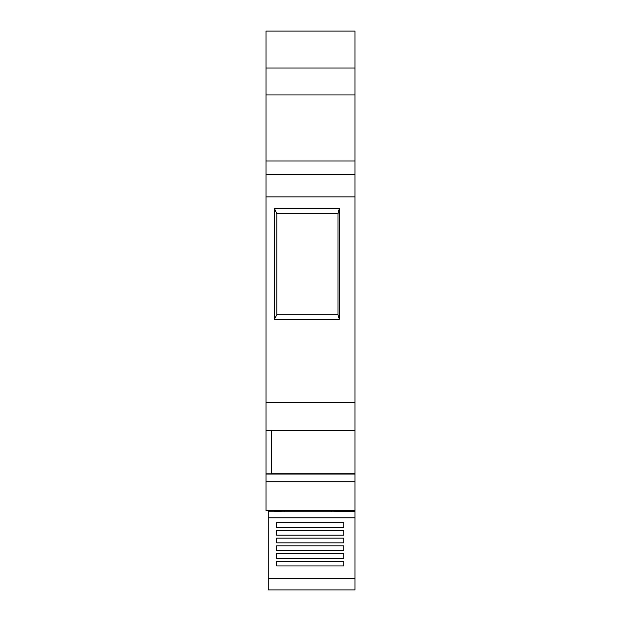 <?xml version="1.0" encoding="UTF-8"?>
<svg xmlns="http://www.w3.org/2000/svg" width="621" height="621" viewBox="0 0 621 621"><rect width="100%" height="100%" fill="white"/><g stroke="black" fill="none" stroke-linecap="round" stroke-linejoin="round"><path stroke-width="0.93" d="M276.632 561.213L276.632 565.933L343.801 565.933L343.801 561.213L276.632 561.213M276.632 553.521L276.632 558.248L343.801 558.248L343.801 553.521L276.632 553.521M276.632 545.828L276.632 550.555L343.801 550.555L343.801 545.828L276.632 545.828M276.632 538.135L276.632 542.863L343.801 542.863L343.801 538.135L276.632 538.135M276.632 530.443L276.632 535.17L343.801 535.17L343.801 530.443L276.632 530.443M276.632 522.758L276.632 527.477L343.801 527.477L343.801 522.758L276.632 522.758M271.594 430.57L271.594 473.831L265.998 473.831L265.998 31.05L355.002 31.05L355.002 589.95L268.241 589.95L268.241 510.617M342.683 510.617L334.851 510.617L334.851 511.735M281.111 511.735L281.111 510.617L276.632 510.617M274.397 511.735L274.397 510.617M355.002 511.735L268.241 511.735M337.979 213.779L337.979 314.746L339.33 319.225L339.33 208.4L337.979 213.779L276.819 213.779L276.819 314.746L337.979 314.746M339.33 208.4L274.397 208.4L276.819 213.779M355.002 510.617L265.998 510.617L265.998 473.831M276.819 314.746L274.397 319.225L339.33 319.225M274.397 208.4L274.397 319.225M355.002 481.803L265.998 481.803M355.002 430.57L265.998 430.57M355.002 402.323L265.998 402.323M355.002 174.493L265.998 174.493M331.49 511.735L331.49 510.617M284.472 510.617L284.472 511.735M355.002 511.471L334.851 511.471M281.111 511.471L274.397 511.471M355.002 517.86L268.241 517.86M355.002 578.353L268.241 578.353M355.002 474.071L265.998 474.071M355.002 196.88L265.998 196.88M355.002 161.018L265.998 161.018M355.002 94.951L265.998 94.951M355.002 473.73L271.594 473.73M355.002 67.999L265.998 67.999"/></g></svg>
